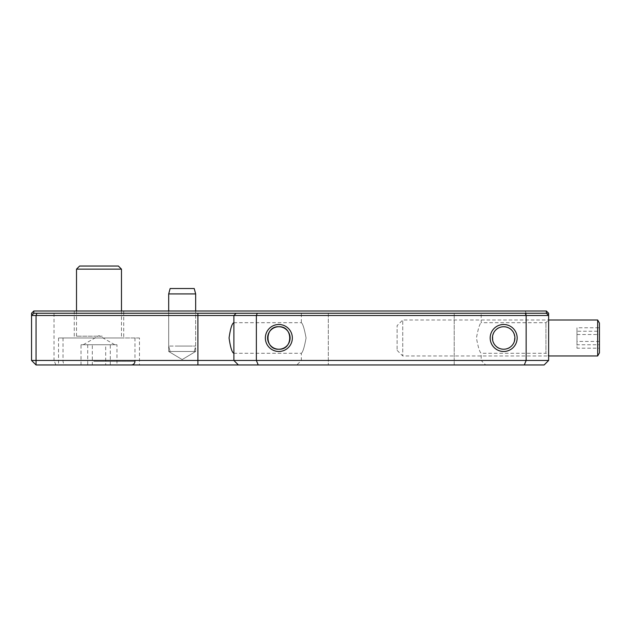 <?xml version="1.0" encoding="UTF-8"?>
<svg xmlns="http://www.w3.org/2000/svg" width="631" height="631" viewBox="0 0 631 631"><rect width="100%" height="100%" fill="white"/><g stroke="black" fill="none" stroke-linecap="round" stroke-linejoin="round"><path stroke-width="0.47" stroke-dasharray="3.15 2.37" d="M503.672 326.74C489.206 325.896 489.167 350.039 503.672 349.219C518.114 350.095 518.169 325.911 503.672 326.74M195.665 351.475L168.69 351.475L168.69 311.004L195.665 311.004L168.69 311.004L195.665 311.004L168.69 311.004L168.69 351.475L195.665 351.475L195.665 311.004L195.665 351.475L168.69 351.475L195.665 351.475L182.178 359.575L168.69 351.475L182.178 359.575L195.665 351.475M481.185 313.252L454.21 313.252L481.185 313.252L481.185 322.693L545.933 322.693L548.631 319.996L548.631 355.971L545.933 353.273L545.933 322.693L545.933 353.273L481.185 353.273C479.726 352.374 478.14 347.279 476.437 337.995C478.14 328.696 479.718 323.593 481.185 322.693C479.726 323.593 478.14 328.688 476.437 337.979C478.148 347.287 479.726 352.382 481.185 353.273L481.185 360.467L454.21 360.467L454.21 364.963L485.681 364.963L296.838 364.963L454.21 364.963L454.21 360.467L301.334 360.467L481.185 360.467L485.681 364.963M233.785 322.693L301.334 322.693C302.793 323.593 304.379 328.688 306.082 337.979C304.371 347.287 302.793 352.382 301.334 353.273C302.793 352.374 304.379 347.279 306.082 337.995C304.379 328.696 302.801 323.593 301.334 322.693L301.334 313.252L328.309 313.252L301.334 313.252M233.785 353.273L301.334 353.273L301.334 360.467L296.838 364.963M397.112 350.347L402.736 355.971L548.631 355.971L548.631 319.996L402.736 319.996L402.736 355.971L402.736 319.996L397.112 325.62L397.112 350.347L397.112 325.62M139.467 337.979L58.525 337.979L139.467 337.979L139.467 364.963L58.525 364.963L139.467 364.963M58.525 337.979L58.525 364.963M123.723 311.004L74.269 311.004L123.723 311.004L123.723 337.979L74.269 337.979L123.723 337.979M74.269 311.004L74.269 337.979M31.55 313.252L31.55 360.467L36.046 364.963L544.135 364.963L548.631 360.467L548.631 313.252L546.383 311.004L33.798 311.004L31.55 313.252L526.151 313.252L526.151 360.467L54.029 360.467L54.029 313.252L54.96 311.004M236.136 313.252L233.888 315.5L233.888 360.467L238.384 364.963M454.21 313.252L328.309 313.252L454.21 313.252L454.21 360.467L454.21 313.252M548.631 315.5L546.383 313.252L33.798 313.252L31.55 315.5M525.221 311.004L526.151 313.252L548.631 313.252M548.631 360.467L526.151 360.467L524.29 364.963M55.891 364.963L54.029 360.467L31.55 360.467M188.59 288.525L170.133 288.525L188.59 288.525M189.363 293.92L168.69 293.92L189.363 293.92M189.363 346.072L168.69 346.072L189.363 346.072M188.59 351.475L170.133 351.475L188.59 351.475M194.222 288.525L170.133 288.525L168.69 293.92L195.665 293.92L194.222 288.525M178.257 346.072L195.665 346.072L178.257 346.072M178.676 351.475L194.222 351.475L178.676 351.475M599.45 352.863L599.45 323.104M597.66 355.971L597.66 319.996M599.45 344.739L599.45 327.773L599.45 348.186L599.45 344.739L576.971 344.739L576.971 348.186L599.45 348.186M599.45 341.434L576.971 341.434L576.971 348.186M576.971 341.434L576.971 331.228L599.45 331.228M576.971 331.228L576.971 327.773L599.45 327.773M576.971 344.739L576.971 327.773M576.971 334.533L599.45 334.533M81.02 364.963L81.02 344.723L114.732 344.723L92.307 344.723L92.307 364.963L81.02 364.963L116.972 364.963L92.307 364.963M103.729 364.963L66.618 364.963L103.729 364.963M95.447 337.979L123.274 337.979L95.447 337.979M79.616 266.037L118.376 266.037M76.517 269.145L121.475 269.145M104.257 337.979L63.021 337.979L104.257 337.979M81.02 344.723L92.307 344.723M110.283 364.963L110.283 344.723L83.26 344.723L105.685 344.723L105.685 364.963M110.283 344.723L116.972 344.723L116.972 364.963M116.972 344.723L105.685 344.723M87.709 344.723L87.709 364.963M328.309 313.252L328.309 364.963L328.309 313.252M93.735 361.366L134.963 361.366L93.735 361.366M102.285 336.181L76.517 336.181L102.285 336.181M168.69 293.92L168.69 346.072L170.133 351.475L168.69 346.072L168.69 311.004M194.222 351.475L195.665 346.072L195.665 311.004L195.665 346.072L194.222 351.475M83.26 344.723L98.996 335.637L114.732 344.723M63.021 337.979L63.021 361.366C63.234 363.551 64.433 364.75 66.618 364.963M121.475 311.004L121.475 336.181L123.274 337.979M76.517 311.004L76.517 336.181L74.718 337.979M134.963 337.979L134.963 361.366"/><path stroke-width="0.95" d="M278.847 324.492A13.488 13.488 0 0 0 265.359 337.979A13.488 13.488 0 0 0 278.847 351.475A13.488 13.488 0 0 0 292.342 337.979A13.488 13.488 0 0 0 278.847 324.492M278.847 326.74A11.24 11.24 0 0 0 267.607 337.979A11.24 11.24 0 0 0 278.847 349.219C293.297 350.095 293.352 325.911 278.847 326.74C264.389 325.896 264.35 350.039 278.847 349.219A11.24 11.24 0 0 0 290.094 337.979A11.24 11.24 0 0 0 278.847 326.74M503.672 324.492A13.488 13.488 0 0 0 490.177 337.979A13.488 13.488 0 0 0 503.672 351.475A13.488 13.488 0 0 0 517.16 337.979A13.488 13.488 0 0 0 503.672 324.492M503.672 326.74A11.24 11.24 0 0 0 492.425 337.979A11.24 11.24 0 0 0 503.672 349.219A11.24 11.24 0 0 0 514.912 337.979A11.24 11.24 0 0 0 503.672 326.74M233.888 322.938L233.785 322.693C231.971 323.569 230.402 328.656 229.069 337.971C230.402 347.302 231.971 352.406 233.785 353.273L233.888 353.029M546.383 311.004L548.631 313.252L548.631 360.467L544.135 364.963L36.046 364.963L36.046 360.467L233.888 360.467L233.888 315.5L36.046 315.5L36.046 360.467L31.55 360.467L31.55 313.252L33.798 311.004L33.798 313.252L546.383 313.252L546.383 311.004L33.798 311.004M524.29 364.963L526.151 360.467L526.151 315.5L256.367 315.5L256.367 360.467L548.631 360.467M257.298 313.252L256.367 315.5L233.888 315.5L236.136 313.252M238.384 364.963L233.888 360.467L256.367 360.467L258.229 364.963M546.383 313.252L548.631 315.5L526.151 315.5L525.221 313.252M31.55 360.467L36.046 364.963M36.977 313.252L36.046 315.5L31.55 315.5L33.798 313.252M170.133 288.525L194.222 288.525L195.665 293.92L168.69 293.92L170.133 288.525M597.66 319.996L599.45 323.104L599.45 352.863L597.66 355.971L597.66 319.996L548.631 319.996M76.517 269.145L121.475 269.145L118.376 266.037L79.616 266.037L76.517 269.145L76.517 311.004M197.913 313.252L197.913 364.963M168.69 311.004L168.69 293.92M195.665 311.004L195.665 293.92L195.665 311.004M548.631 355.971L597.66 355.971M121.475 269.145L121.475 311.004M134.963 361.366C134.75 363.551 133.551 364.75 131.366 364.963"/></g></svg>
